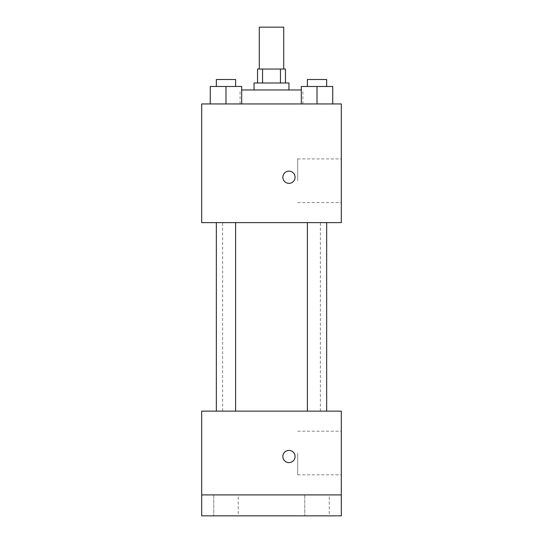 <?xml version="1.0" encoding="UTF-8"?>
<svg xmlns="http://www.w3.org/2000/svg" width="543" height="543" viewBox="0 0 543 543"><rect width="100%" height="100%" fill="white"/><g stroke="black" fill="none" stroke-linecap="round" stroke-linejoin="round"><path stroke-width="0.41" stroke-dasharray="2.71 2.04" d="M259.282 27.15L283.717 27.15M271.5 69.036L259.282 69.036L271.5 69.036M280.453 83.004L280.453 69.036L285.462 69.036L285.462 83.004L262.547 83.004L285.462 83.004M280.453 69.036L257.538 69.036L257.538 83.004L262.547 83.004L257.538 83.004M288.951 83.004L254.049 83.004M254.049 89.982L288.951 89.982L254.049 89.982M262.547 83.004L262.547 69.036M241.689 89.982L301.311 89.982M271.5 103.944L240.081 103.944L271.5 103.944M210.27 103.944L241.689 103.944L210.27 103.944L241.689 103.944L210.27 103.944L241.689 103.944L225.983 103.944L225.983 86.493L210.27 86.493L235.614 86.493L210.27 86.493L210.27 103.944L225.983 103.944L210.27 103.944L210.27 86.493L210.27 103.944L241.689 103.944L225.983 103.944L225.983 86.493L241.689 86.493L216.345 86.493L241.689 86.493L241.689 103.944L241.689 86.493M301.311 103.944L332.73 103.944L301.311 103.944L332.73 103.944L301.311 103.944L332.73 103.944L317.017 103.944L317.017 86.493L301.311 86.493L326.655 86.493L301.311 86.493L301.311 103.944L317.017 103.944L301.311 103.944L301.311 86.493L301.311 103.944L332.73 103.944L317.017 103.944L317.017 86.493L332.73 86.493L307.386 86.493L332.73 86.493L332.73 103.944L332.73 86.493M341.316 103.944L201.684 103.944L201.684 222.63L341.316 222.63L341.316 103.944M201.684 177.249L201.684 183.358L201.691 177.249M271.5 222.63L222.63 222.63L271.5 222.63M317.017 222.63L326.655 222.63L317.017 222.63M225.983 222.63L216.345 222.63L225.983 222.63M341.316 180.744L341.316 158.923L341.316 180.744M288.951 171.14A6.109 6.109 0 0 0 283.663 180.303A6.109 6.109 0 0 0 294.245 180.303A6.109 6.109 0 0 0 288.951 171.14A6.109 6.109 0 0 0 283.663 180.303A6.109 6.109 0 0 0 294.245 180.303A6.109 6.109 0 0 0 288.951 171.14M288.951 183.358A6.109 6.109 0 0 1 283.663 174.194A6.109 6.109 0 0 1 294.245 174.194A6.109 6.109 0 0 1 288.951 183.358M297.693 180.744L297.693 158.923L297.693 180.744M271.5 411.126L222.63 411.126L271.5 411.126M317.017 411.126L326.655 411.126L317.017 411.126M225.983 411.126L216.345 411.126L225.983 411.126M341.316 411.126L201.684 411.126L201.684 494.904L341.316 494.904L341.316 411.126M341.316 494.904L341.316 515.85L201.684 515.85L201.684 494.904L341.316 494.904L201.684 494.904M201.684 456.507L201.684 462.616L201.691 456.507M341.316 453.018L341.316 474.833L341.316 453.018M288.951 450.398A6.109 6.109 0 0 0 283.663 459.561A6.109 6.109 0 0 0 294.245 459.561A6.109 6.109 0 0 0 288.951 450.398A6.109 6.109 0 0 0 283.663 459.561A6.109 6.109 0 0 0 294.245 459.561A6.109 6.109 0 0 0 288.951 450.398M288.951 462.616A6.109 6.109 0 0 1 283.663 453.453A6.109 6.109 0 0 1 294.245 453.453A6.109 6.109 0 0 1 288.951 462.616M297.693 453.018L297.693 474.833L297.693 453.018M238.214 494.904L213.752 494.904L238.214 494.904L213.752 494.904L238.214 494.904L238.214 515.85L213.752 515.85L238.214 515.85L213.752 515.85L238.214 515.85L238.214 494.904M329.248 494.904L304.786 494.904L329.248 494.904L304.786 494.904L329.248 494.904L329.248 515.85L304.786 515.85L329.248 515.85L304.786 515.85L329.248 515.85L329.248 494.904M307.386 86.493L307.386 79.509L326.655 79.509L307.386 79.509L326.655 79.509L326.655 86.493M317.017 103.944L317.017 86.493M216.345 86.493L216.345 79.509L235.614 79.509L216.345 79.509L235.614 79.509L235.614 86.493M225.983 103.944L225.983 86.493M302.919 103.944L302.919 89.982M240.081 103.944L240.081 89.982M297.693 202.559L341.316 202.559M297.693 158.923L341.316 158.923M320.37 411.126L320.37 222.63M222.63 411.126L222.63 222.63M235.614 411.126L235.614 222.63M216.345 411.126L216.345 222.63M326.655 411.126L326.655 222.63M307.386 411.126L307.386 222.63M297.693 474.833L341.316 474.833M297.693 431.203L341.316 431.203M213.752 494.904L213.752 515.85L213.752 494.904M304.786 494.904L304.786 515.85L304.786 494.904"/><path stroke-width="0.81" d="M283.717 69.036L283.717 27.15L259.282 27.15L259.282 69.036M262.547 83.004L262.547 69.036L257.538 69.036L257.538 83.004M262.547 69.036L285.462 69.036L285.462 83.004M280.453 83.004L280.453 69.036M254.049 89.982L254.049 83.004L288.951 83.004L288.951 89.982M301.311 89.982L241.689 89.982M201.684 103.944L341.316 103.944L341.316 222.63L201.684 222.63L201.684 103.944M288.951 183.358A6.109 6.109 0 0 1 283.663 174.194A6.109 6.109 0 0 1 294.245 174.194A6.109 6.109 0 0 1 288.951 183.358M201.684 411.126L341.316 411.126L341.316 515.85L201.684 515.85L201.684 411.126M288.951 462.616A6.109 6.109 0 0 1 283.663 453.453A6.109 6.109 0 0 1 294.245 453.453A6.109 6.109 0 0 1 288.951 462.616M201.684 494.904L341.316 494.904M301.311 103.944L301.311 86.493L332.73 86.493L332.73 103.944L332.73 86.493M317.017 103.944L317.017 86.493M326.655 86.493L326.655 79.509L307.386 79.509L307.386 86.493M210.27 103.944L210.27 86.493L241.689 86.493L241.689 103.944L241.689 86.493M225.983 103.944L225.983 86.493M235.614 86.493L235.614 79.509L216.345 79.509L216.345 86.493M307.386 222.63L307.386 411.126M326.655 222.63L326.655 411.126M235.614 411.126L235.614 222.63M216.345 411.126L216.345 222.63"/></g></svg>
